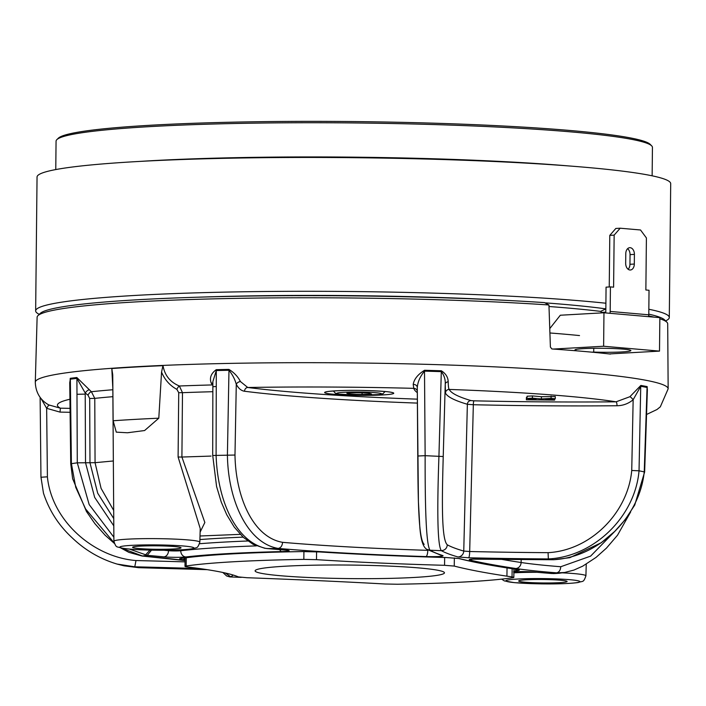 <?xml version="1.0" encoding="UTF-8"?>
<svg xmlns="http://www.w3.org/2000/svg" width="706" height="706" viewBox="0 0 706 706"><rect width="100%" height="100%" fill="white"/><g stroke="black" fill="none" stroke-linecap="round" stroke-linejoin="round"><path stroke-width="1.06" d="M139.823 161.409A298.206 21.321 0.6 0 1 568.277 165.901M56.851 139.638L58.351 138.173A296.714 21.215 0.6 0 1 255.704 121.759A296.714 21.215 0.6 0 1 571.41 130.601A296.714 21.215 0.6 0 1 650.217 144.377L651.691 145.868A298.206 21.321 -179.4 0 0 572.487 132.022A298.206 21.321 -179.4 0 0 255.201 123.135A298.206 21.321 -179.4 0 0 56.851 139.638A298.206 21.321 -179.4 0 0 56.065 141.156L55.765 169.564M652.141 175.812L652.441 147.404A298.206 21.321 -179.4 0 0 651.691 145.868M605.898 303.227A316.844 22.654 -179.4 0 0 376.854 291.852A316.844 22.654 -179.4 0 0 35.653 310.869A316.844 22.654 -179.4 0 0 39.28 314.338M665.599 320.903A316.844 22.654 -179.4 0 0 669.297 317.506L670.7 183.666A316.844 22.654 -179.4 0 0 378.257 158.012A316.844 22.654 -179.4 0 0 37.047 177.029L35.653 310.869M669.297 317.506A316.844 22.654 -179.4 0 0 648.84 309.263M593.755 348.296L593.711 352.073A27.958 1.994 -179.4 0 0 630.873 350.573A27.958 1.994 -179.4 0 0 623.372 349.135A27.958 1.994 -179.4 0 0 592.687 348.314A27.958 1.994 -179.4 0 0 574.958 349.991A27.958 1.994 -179.4 0 0 575.928 350.52L575.946 349.479M549.842 328.502L560.326 315.229L603.965 312.776L603.621 346.24L659.501 351.111L609.243 353.935M553.363 349.055L603.621 346.24M603.965 312.776L659.854 317.647L659.501 351.111M591.955 352.17L593.711 352.073M575.928 350.52L574.172 350.617M625.781 253.63L625.675 263.294A6.336 4.307 86.8 0 0 630.352 270.001A6.336 4.307 86.8 0 0 634.315 264.053L634.412 254.381A6.336 4.307 86.8 0 0 629.743 247.682A6.336 4.307 86.8 0 0 625.781 253.63M609.984 313.296A7.457 5.436 -85 0 0 610.178 311.434L610.434 286.901L613.602 287.174L614.149 235.124L620.195 228.215L640.518 229.98L646.405 237.94L645.866 289.99L649.035 290.263L648.779 314.805A7.457 5.436 95 0 1 648.593 316.667M609.243 286.963L609.79 235.372L615.835 228.453L620.195 228.215M627.608 248.68A6.336 4.307 -93.2 0 1 630.052 254.628L629.946 264.291A6.336 4.307 -93.2 0 1 628.119 269.251M605.36 312.899A1.491 1.085 95 0 0 605.81 311.681L606.066 287.148L610.434 286.901M559.417 316.376L559.911 315.741M609.79 235.372L614.149 235.124M610.478 354.059L610.372 354.059A316.076 22.601 0.6 0 0 551.863 348.958L550.398 347.061L548.941 304.966A315.308 22.548 -179.4 0 0 363.643 298.135A315.308 22.548 -179.4 0 0 37.947 315.635A315.308 22.548 -179.4 0 0 37.118 317.215L35.3 382.211A316.447 22.627 0.6 0 1 363.008 363.052A316.447 22.627 0.6 0 1 668.15 388.838L660.331 406.815L657.004 409.506L646.555 414.484M668.15 388.838L667.699 323.816A315.308 22.548 -179.4 0 0 666.905 322.227A315.308 22.548 -179.4 0 0 659.836 318.75M654.153 317.153A315.308 22.548 -179.4 0 0 648.708 315.926M417.308 391A3.724 3.715 -15.8 0 0 413.769 388.344L413.204 384.452C414.078 379.166 417.855 374.436 424.544 370.279A315.75 22.574 0.6 0 1 441.347 370.774C445.795 373.598 448.072 377.26 448.178 381.769C448.301 386.394 448.645 388.953 449.219 389.43A726.862 51.97 -179.4 0 0 471.017 400.593L474 400.823A330.532 23.633 -179.4 0 0 518.036 401.608A330.532 23.633 -179.4 0 0 616.064 401.82L629.902 396.71L640.845 385.441A315.75 22.574 0.6 0 1 647.19 386.614L647.296 392.368M554.589 400.09L526.376 399.781L536.039 399.243L527.038 398.458L527.064 396.225L532.43 395.925L541.423 396.71L555.278 396.534L555.26 398.766L545.597 399.305L554.589 400.09L554.607 398.802M526.376 399.781L526.402 397.557L527.047 397.513M617 405.747A3.724 0.971 89.5 0 0 616.064 401.82A294.084 21.03 -179.4 0 0 449.219 389.43A3.724 3.715 154 0 0 445.451 393.057L445.239 384.143L443.227 456.535C441.991 500.792 441.374 539.711 447.33 544.838A733.155 52.42 -179.4 0 0 463.754 551.068L469.684 551.518A336.824 24.083 -179.4 0 0 516.245 552.357A336.824 24.083 -179.4 0 0 548.068 552.666C590.728 550.415 627.916 512.662 631.738 470.487L633.15 399.746C628.428 403.655 623.045 405.65 617 405.747A334.256 23.898 0.6 0 1 517.869 405.526A334.256 23.898 0.6 0 1 473.329 404.732L469.684 551.518A5.966 1.033 -88.7 0 1 468.581 557.775L457.92 556.955A739.12 52.844 0.6 0 1 441.356 550.671C437.032 545.261 437.261 503.696 438.938 456.085L441.303 371.638A315.626 22.566 -179.4 0 0 424.509 371.144L425.144 455.679L443.227 456.535M648.788 314.161A313.032 22.38 0.6 0 1 664.655 319.942L666.905 322.227M630.67 511.903L617.547 535.174L606.472 548.094L596.049 557.405L582.732 566.141L573.907 570.077L564.588 572.495L556.602 572.84A202.657 14.491 0.6 0 1 515.742 568.498A739.12 52.844 0.6 0 1 469.464 559.964C468.025 559.161 472.852 558.799 483.928 558.87A5.966 0.741 91.1 0 1 483.875 558.887A5.966 0.741 91.1 0 1 483.822 558.87M185.069 559.937A347.158 24.825 -179.4 0 0 182.598 559.637C179.165 559.196 178.715 558.773 181.266 558.358A212.674 15.205 0.6 0 1 302.168 551.571L319.739 551.933A347.158 24.825 -179.4 0 0 446.033 557.519L459.518 558.587A743.497 53.162 -179.4 0 0 511.85 568.604A207.034 14.8 -179.4 0 0 516.871 569.318C519.89 569.751 520.154 570.157 517.657 570.545A212.674 15.205 0.6 0 1 513.897 571.057M424.165 544.37C418.499 538.925 418.049 500.157 417.767 456.014L425.144 455.679C425.03 502.646 425.886 544.511 430.025 550.221A749.763 53.603 -179.4 0 0 443.033 555.64C443.342 556.478 437.649 556.796 425.947 556.584A5.966 1.774 -88.1 0 0 427.792 550.353L427.783 549.824M513.897 571.851A13.423 0.962 0.6 0 1 534.53 572.045A213.194 15.241 -179.4 0 0 551.995 573.519L558.984 573.281L553.566 573.59M425.947 556.584A342.781 24.507 0.6 0 1 278.164 548.421C247.709 543.249 227.923 500.836 227.411 454.779L228.973 370.271A315.626 22.566 -179.4 0 0 216.301 370.544L216.098 455.026C217.395 500.007 235.566 541.467 265.721 548.368L267.433 548.588A353.327 25.266 -179.4 0 0 285.012 550.053A13.423 0.962 0.6 0 1 281.553 551.58A217.757 15.567 -179.4 0 0 185.881 556.955A13.423 0.962 0.6 0 1 173.729 557.308A13.423 0.962 0.6 0 1 163.845 556.857A353.327 25.266 -179.4 0 0 147.227 555.34L129.436 549.083M113.878 537.231L89.177 504.578L77.289 462.827L76.91 378.381A315.626 22.566 -179.4 0 0 70.344 379.184L71.394 463.542L75.745 487.352L85.594 508.964L114.116 542.808M121.494 548.112L142.55 556.037A342.781 24.507 0.6 0 1 185.06 560.538M483.928 558.87A353.424 25.266 -179.4 0 0 515.592 559.381A353.424 25.266 -179.4 0 0 553.504 559.726C598.917 557.246 639.707 517.295 644.243 471.767L647.067 387.479A3.724 3.477 101.3 0 1 647.19 386.614M647.376 389.836L647.067 387.479A315.626 22.566 -179.4 0 0 640.73 386.297L639.036 470.805C635.118 516.545 594.223 556.699 548.359 558.94L548.068 552.666M241.205 577.367L229.874 576.917L240.667 577.296M138.473 567.668L123.965 565.806L138.641 567.677A739.12 52.844 0.6 0 1 207.079 569.645M41.027 398.484L46.649 408.324L48.811 404.917L60.389 408.192L60.01 412.11L46.649 408.324L47.399 476.815C51.706 520.816 93.43 557.219 135.993 560.546L134.775 566.803L117.072 564.068L123.965 565.806M605.748 312.149L601.027 312.414L601.238 311.072L605.836 308.901M601.027 312.414L601.009 312.943M37.947 315.635L40.242 313.402A313.032 22.38 0.6 0 1 225.152 296.502A313.032 22.38 0.6 0 1 544.547 302.609L548.941 304.966M49.517 405.315L49.517 405.315C46.155 403.505 35.821 397.743 35.3 382.211M69.779 386.014L70.247 378.319A315.75 22.574 0.6 0 1 76.822 377.516L91.392 391.724L94.772 398.378L95.063 462.686L113.287 460.974M112.836 388.476L111.813 368.541A316.447 22.627 0.6 0 1 163.015 365.664C164.701 375.371 170.155 382.149 179.368 385.997L182.483 392.686L181.91 457.038L211.059 456.085M111.813 368.541L112.739 374.833L113.904 541.264A42.969 3.071 0.6 0 1 158.409 538.66A42.969 3.071 0.6 0 1 199.842 542.164L200.222 528.52L178.097 457.02L178.724 392.668L176.862 389.35A3.724 1.288 118 0 1 179.368 385.997A304.392 21.762 0.6 0 1 212.409 384.929L211.182 383.014C209.364 377.869 211.059 373.421 216.257 369.679A315.75 22.574 0.6 0 1 228.938 369.406C234.11 372.591 237.94 376.633 240.428 381.549L247.753 387.488A330.532 23.633 -179.4 0 0 417.361 399.164M111.875 368.532A316.447 22.627 0.6 0 1 162.936 365.664L163.015 365.664M157.676 545.835A24.233 1.73 -179.4 0 0 132.587 547.309A24.233 1.73 -179.4 0 0 155.947 549.277A24.233 1.73 -179.4 0 0 181.045 547.812A24.233 1.73 -179.4 0 0 157.676 545.835M176.862 389.35C169.872 385.555 164.772 379.802 161.559 372.097L162.936 365.664M158.797 418.199L144.606 430.536L127.442 432.769L116.278 432.143L113.136 420.758A317.365 22.689 0.6 0 1 158.797 418.199L161.559 372.097M112.739 374.833L113.136 420.758M112.748 375.821L112.757 376.88M543.761 579.511A24.233 1.73 -179.4 0 0 518.663 580.976A24.233 1.73 -179.4 0 0 542.032 582.953A24.233 1.73 -179.4 0 0 567.121 581.479A24.233 1.73 -179.4 0 0 543.761 579.511M113.745 518.583L97.702 493.212L89.98 462.792L89.688 398.484L87.994 395.157L85.205 392.995L85.514 462.651L94.648 497.377L113.798 525.864M178.097 457.02L181.91 457.038L204.846 522.493L200.125 532.112M114.284 543.346L105.053 535.157L94.86 523.623L86.467 511.515L72.63 478.712L70.741 463.763L77.289 462.827L95.063 462.686L101.082 488.367L113.692 510.438M552.922 573.572L556.602 572.84C559.064 572.337 560.458 570.298 560.767 566.733L590.595 556.134L616.338 529.8M457.92 556.955A5.966 5.763 -73.8 0 0 463.754 551.068L467.363 404.273A730.586 52.235 0.6 0 1 445.451 393.057M474 400.823A3.724 0.627 91.3 0 0 473.329 404.732L467.363 404.273A3.724 3.601 106.3 0 1 471.017 400.593M469.464 559.964A5.966 5.666 -76.7 0 0 472.385 559.09M468.581 557.775A342.781 24.507 0.6 0 0 515.971 558.622A342.781 24.507 0.6 0 0 548.359 558.94L553.539 559.743L569.786 557.687L601.247 542.729L614.723 531.415L625.022 519.863L634.729 505.064L644.64 471.961L639.036 470.805L631.738 470.487M89 389.88A3.724 1.377 -48.1 0 0 85.205 392.995L76.91 378.381A3.724 3.239 -96.6 0 0 76.822 377.516M149.99 550.106L145.321 555.128M285.012 550.053A5.966 4.095 -85.5 0 1 284.615 550.053L265.721 548.368M216.257 369.679A3.724 1.597 88.7 0 1 216.301 370.544L212.868 381.567L212.859 386.756L216.265 386.464M225.32 573.016L230.73 576.776A342.781 24.507 0.6 0 0 233.077 575.011M207.211 569.663L138.552 567.686L134.775 566.803A749.763 53.603 -179.4 0 1 200.239 568.63M185.06 560.599L142.091 556.028L147.227 555.34L151.543 550.142M70.247 378.319A3.724 3.318 -97.4 0 1 70.344 379.184L69.735 382.643L70.732 463.763M424.544 370.279A3.724 0.856 91.6 0 0 424.509 371.144C420.176 376.36 417.767 381.814 417.281 387.506L417.281 387.506A3.724 3.098 -0.6 0 0 413.204 384.452M417.767 456.014L417.281 387.506L418.42 501.948L419.788 526.588C420.758 540.028 423.194 547.635 427.077 549.427L441.259 555.366A5.966 5.798 107.9 0 0 443.033 555.64M417.387 403.1A334.256 23.898 0.6 0 1 244.532 391.248C241.284 390.789 238.531 388.476 236.281 384.302L234.983 455.043C235.707 497.518 253.26 537.319 282.576 542.332A336.824 24.083 -179.4 0 0 427.792 550.353M447.33 544.838C446.889 548.385 444.904 550.336 441.356 550.671L430.025 550.221L427.086 549.418M266.965 548.58L278.164 548.421C280.776 547.935 282.241 545.897 282.576 542.332M240.428 381.549A3.724 2.392 152.4 0 0 236.281 384.302C234.86 379.157 232.424 374.48 228.973 370.271A3.724 1.447 88.9 0 0 228.938 369.406M640.845 385.441A3.724 3.406 99.8 0 0 640.73 386.297L633.15 399.746A3.724 0.768 49.4 0 0 629.902 396.71M448.178 381.769A3.724 2.524 -179 0 0 445.239 384.143C445.512 379.51 444.198 375.345 441.303 371.638A3.724 1.05 91.8 0 1 441.347 370.774M244.532 391.248A3.724 3.168 97.3 0 1 247.753 387.488A294.084 21.03 -179.4 0 1 361.975 387.338A294.084 21.03 -179.4 0 1 413.769 388.344A762.021 54.486 0.6 0 0 417.317 392.642M212.859 383.473A3.724 2.542 -29.1 0 0 211.182 383.014M527.038 398.458L532.403 398.158L541.405 398.943L551.068 398.396L551.086 396.163M551.068 398.396L555.26 398.766M541.405 398.943L541.423 396.71M532.403 398.158L532.43 395.925M197.195 297.226A290.748 20.792 0.6 0 1 362.813 295.752A290.748 20.792 0.6 0 1 508.073 300.474M545.764 302.9A290.748 20.792 0.6 0 1 605.836 308.866M601.15 311.452A294.473 21.056 -179.4 0 0 549.18 306.519M579.52 335.571A290.748 20.792 -179.4 0 0 549.974 332.985M362.081 394.548L349.735 394.151L346.84 393.224L356.292 392.695L368.638 393.092L371.532 394.019L362.081 394.548L362.099 392.88M349.752 393.057L349.735 394.151M419.064 567.942A94.683 6.769 -179.4 0 0 315.141 565.171A94.683 6.769 -179.4 0 0 255.104 570.836A94.683 6.769 -179.4 0 0 280.485 575.725A94.683 6.769 -179.4 0 0 384.408 578.488A94.683 6.769 -179.4 0 0 444.453 572.822A94.683 6.769 -179.4 0 0 419.064 567.942M186.26 557.714L186.181 566C184.345 566.291 184.663 566.6 187.134 566.918A352.576 25.204 0.6 0 1 238.39 576.899L246.976 577.72A748.916 53.541 0.6 0 1 376.21 583.509A212.453 15.188 0.6 0 1 385.229 584.012L397.452 584.241A207.255 14.817 -179.4 0 0 512.609 577.773C514.409 577.499 514.224 577.199 512.044 576.89A212.453 15.188 0.6 0 1 506.943 576.167A748.916 53.541 0.6 0 1 454.258 566.08L444.559 565.312A352.576 25.204 0.6 0 1 316.491 559.655L303.836 559.39A207.255 14.817 -179.4 0 0 186.181 566L184.998 566.38L185.087 557.872M512.609 577.773L513.836 577.384L513.924 568.948M610.178 311.434L648.779 314.805M630.052 254.628L634.412 254.381M629.946 264.291L634.315 264.053M357.96 395.334A34.568 2.471 0.6 0 1 324.654 392.43A34.568 2.471 0.6 0 1 360.431 390.418A34.568 2.471 0.6 0 1 393.736 393.321A34.568 2.471 0.6 0 1 357.96 395.334M163.898 550.248A359.292 25.69 0.6 0 1 168.513 550.689A7.457 0.529 -179.4 0 0 174.011 550.936A7.457 0.529 -179.4 0 0 180.754 550.742A223.714 15.991 0.6 0 1 256.331 545.879M168.522 550.203L168.513 550.689A5.966 4.598 95.6 0 1 163.845 556.857M213.318 455.467L234.983 455.043M69.938 399.243A294.084 21.03 -179.4 0 0 60.389 408.192A762.021 54.486 0.6 0 1 70.053 408.359M87.994 395.157A3.724 1.553 -56.6 0 1 91.392 391.724A304.392 21.762 0.6 0 1 112.845 389.747M113.904 541.264C116.322 548.474 116.525 546.188 121.432 548.094C128.845 549.294 140.194 550 155.479 550.203A37.003 2.647 -179.4 0 0 193.797 548.041A37.003 2.647 -179.4 0 0 158.135 544.926A37.003 2.647 -179.4 0 0 119.835 547.079A37.003 2.647 -179.4 0 0 155.496 550.186C171.911 550.398 184.142 549.948 192.182 548.836C197.124 547.026 197.274 549.321 199.842 542.164M541.573 583.862A37.003 2.647 -179.4 0 0 579.873 581.709A37.003 2.647 -179.4 0 0 544.211 578.602A37.003 2.647 -179.4 0 0 505.911 580.747A37.003 2.647 -179.4 0 0 541.573 583.862M562.197 572.84A42.969 3.071 0.6 0 1 585.918 575.84C583.35 582.997 583.2 580.703 578.258 582.512C570.227 583.615 557.987 584.074 541.564 583.88L514.392 582.653L504.305 580.897L501.666 579.132M513.88 572.822A42.969 3.071 0.6 0 1 536.736 572.284M180.762 549.85L180.754 550.742A5.966 5.18 83.4 0 0 185.881 556.955M247.78 540.99A223.714 15.991 -179.4 0 0 199.595 543.726M240.269 534.363L200.01 535.995M199.913 539.569A227.447 16.264 0.6 0 1 243.093 537.134M112.889 396.675A300.368 21.471 -179.4 0 0 94.772 398.378L89.688 398.484M212.841 391.706A300.368 21.471 -179.4 0 0 182.483 392.686L178.724 392.668M500.589 559.178A733.155 52.42 -179.4 0 0 521.116 562.514L521.196 559.47M515.742 568.498A5.966 5.295 -81.4 0 0 521.116 562.514A196.692 14.067 -179.4 0 0 560.767 566.733M551.607 573.51L534.036 572.037A5.966 4.51 -84.7 0 0 534.53 572.045M85.205 394.116L76.98 394.283M279.805 549.665A5.966 2.568 88.6 0 0 281.553 551.58M47.399 476.815L41.054 477.247M40.974 477.194L43.454 493.088C49.138 510.535 58.757 525.493 72.312 537.954C85.232 550.283 100.155 558.984 117.072 564.068M70.097 412.286A758.288 54.212 -179.4 0 0 60.01 412.11M135.993 560.546A755.72 54.035 0.6 0 1 185.043 561.879M517.489 569.407L516.413 569.292A3.724 3.221 -82.3 0 0 516.871 569.318M517.657 570.545A3.724 3.38 -98.3 0 1 515.08 569.115M516.413 569.292L511.329 568.568A3.724 3.309 -81.4 0 0 511.85 568.604M511.329 568.568C489.576 565.303 472.005 561.932 458.618 558.472L458.618 558.472A3.724 3.574 -75.5 0 0 459.518 558.587M458.618 558.472L445.971 557.528C399.79 556.24 357.642 554.369 319.536 551.942A3.724 2.233 -86.3 0 0 319.739 551.933M182.598 559.637A3.724 3.124 -83.1 0 0 185.087 558.119M319.536 551.942L302.265 551.58C246.879 552.524 206.743 554.775 181.848 558.331A3.724 3.389 -98.5 0 1 181.266 558.358M212.859 384.955A3.724 2.833 -36.9 0 0 212.409 384.929M375.557 392.704A22.363 1.597 -179.4 0 0 343.946 392.289A22.363 1.597 -179.4 0 0 342.816 394.539A22.363 1.597 -179.4 0 0 374.427 394.954A22.363 1.597 -179.4 0 0 375.557 392.704M454.258 566.08L454.346 557.943M444.559 565.312L444.648 557.493M316.491 559.655L316.57 551.774M303.836 559.39L303.924 551.554M512.044 576.89L512.132 568.692M506.943 576.167L507.032 567.915M326.904 391.662L326.56 391.848C324.584 391.636 340.018 390.039 360.422 390.427C379.766 390.974 390.241 391.671 391.848 392.527L391.503 392.333M553.539 559.743L471.158 559.152M564.571 572.487L558.984 573.281M585.918 575.84L586.245 564.156M647.376 389.738L644.64 471.961M534.036 572.037C528.82 571.498 521.963 571.472 513.483 571.939M284.615 550.053L286.883 550.23M265.015 548.341L253.119 544.335L243.296 537.328L234.215 527.047L226.776 514.789L221.287 502.151L216.583 486.549L212.7 455.317L212.859 386.756M222.831 572.469L226.652 575.981L229.874 576.917M40.127 397.346L40.957 477.194M142.091 556.028L128.907 552.374L120.814 547.98M333.364 390.992L335.368 393.207L338.756 394.107L359.089 395.228L379.581 394.539L382.987 393.719L385.061 391.53"/></g></svg>
